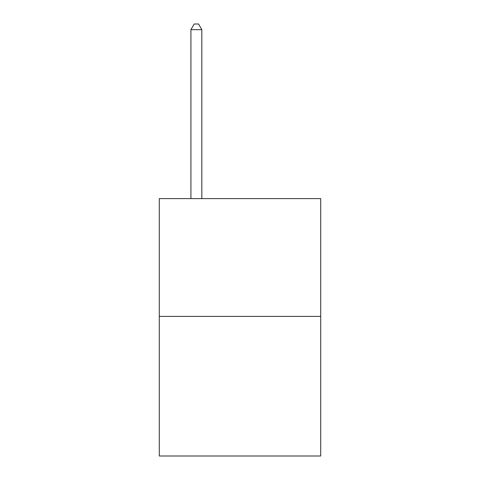 <?xml version="1.0" encoding="UTF-8"?>
<svg xmlns="http://www.w3.org/2000/svg" width="480" height="480" viewBox="0 0 480 480"><rect width="100%" height="100%" fill="white"/><g stroke="black" fill="none" stroke-linecap="round" stroke-linejoin="round"><path stroke-width="0.72" d="M320.712 316.392L320.712 198.6L159.288 198.6L159.288 456L320.712 456L320.712 316.392L159.288 316.392M201.828 198.6L201.828 29.67L190.92 29.67L190.92 198.6M190.92 29.67L194.19 24L198.552 24L201.828 29.67"/></g></svg>

